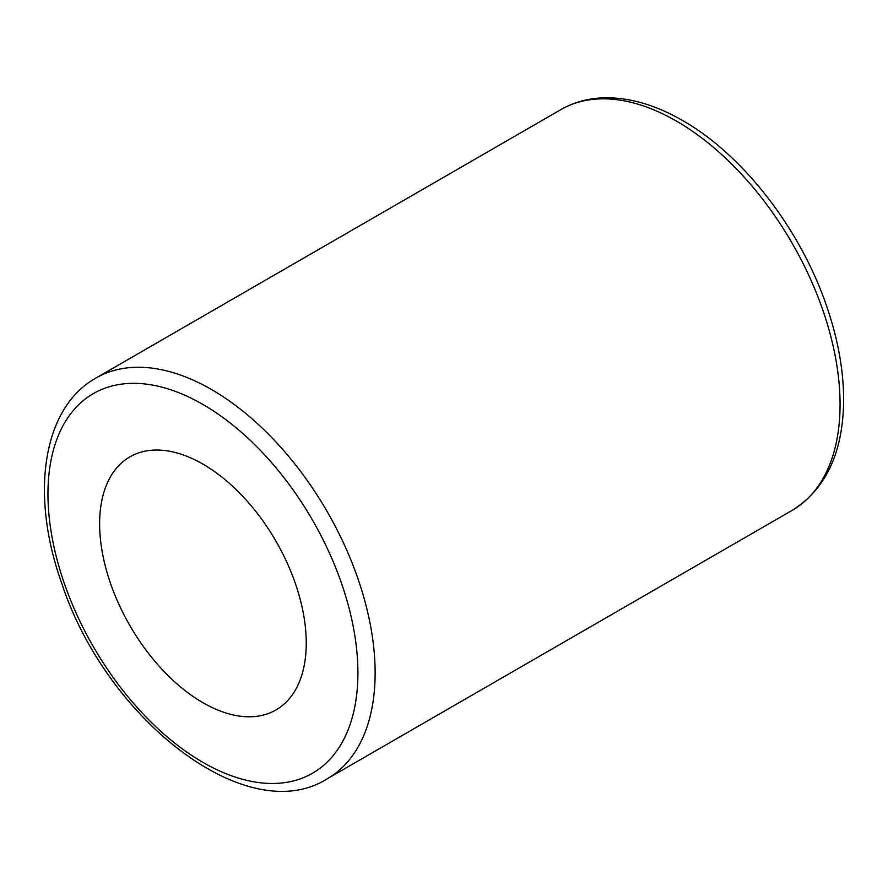 <?xml version="1.0" encoding="UTF-8"?>
<svg xmlns="http://www.w3.org/2000/svg" width="888" height="888" viewBox="0 0 888 888"><rect width="100%" height="100%" fill="white"/><g stroke="black" fill="none" stroke-linecap="round" stroke-linejoin="round"><path stroke-width="1.33" d="M99.623 523.765A146.109 84.36 -120 0 0 163.403 670.806A146.109 84.36 -120 0 0 275.99 709.945A146.109 84.36 -120 0 0 275.99 541.236A146.109 84.36 -120 0 0 129.881 456.876A146.109 84.36 -120 0 0 99.623 523.765M202.941 404.462A219.169 126.54 60 0 1 337.151 750.371A219.169 126.54 60 0 1 68.72 595.404A219.169 126.54 60 0 1 202.941 404.462M211.544 389.543A231.346 133.566 -120 0 0 95.871 378.088C42.202 408.147 30.137 494.76 61.561 582.817C106.038 719.28 247.142 829.592 327.217 778.798A231.346 133.566 -120 0 0 362.681 593.406A231.346 133.566 -120 0 0 211.544 389.543M95.871 378.088L560.805 109.657A231.346 133.566 60 0 1 676.478 121.123A231.346 133.566 60 0 1 827.616 324.986A231.346 133.566 60 0 1 792.152 510.367L327.217 778.798M792.152 510.367C825.274 489.654 842.423 453.946 843.6 403.219C844.022 372.394 838.305 339.871 826.462 305.639C800.255 228.86 742.845 154.679 682.572 120.513C656.376 105.406 631.024 97.813 606.526 97.769C589.732 97.869 574.492 101.831 560.805 109.657"/></g></svg>
